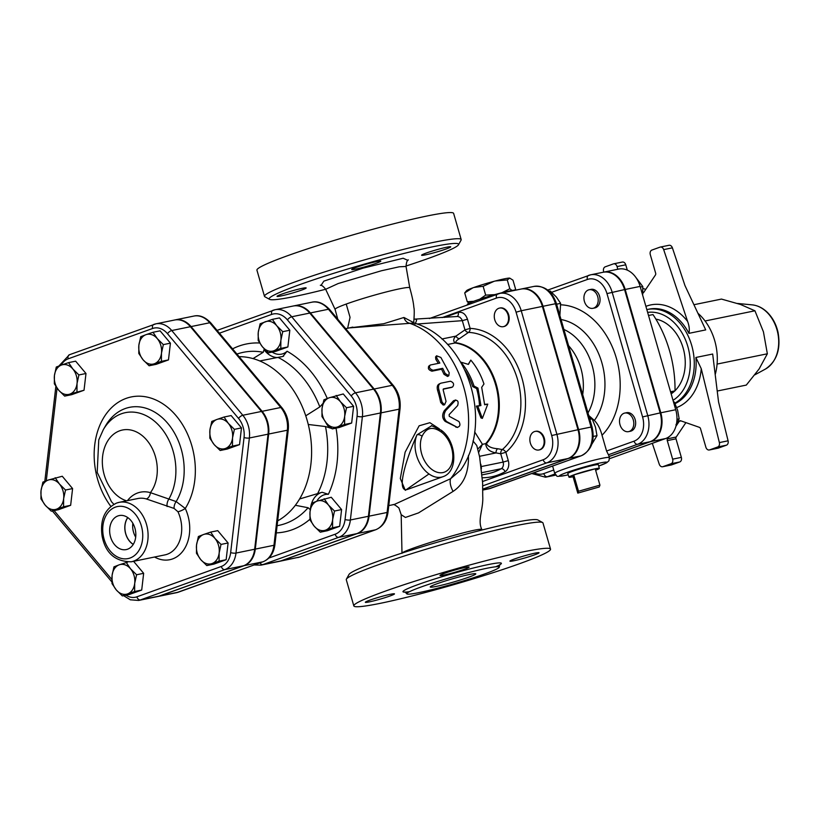<?xml version="1.0" encoding="UTF-8"?>
<svg xmlns="http://www.w3.org/2000/svg" width="819" height="819" viewBox="0 0 819 819"><rect width="100%" height="100%" fill="white"/><g stroke="black" fill="none" stroke-linecap="round" stroke-linejoin="round"><path stroke-width="1.23" d="M320.342 285.288C321.539 284.981 323.3 286.312 325.655 289.271A98.577 7.023 -16.1 0 1 269.553 299.334A98.577 7.023 -16.1 0 1 299.14 284.838A98.577 7.023 -16.1 0 1 403.767 253.501A98.577 7.023 -16.1 0 1 458.486 244.799A98.577 7.023 -16.1 0 1 405.978 266.042M280.958 295.966A15.162 1.085 -16.1 0 1 277.027 296.355A15.162 1.085 -16.1 0 1 281.634 294.185A15.162 1.085 -16.1 0 1 297.256 289.486A15.162 1.085 -16.1 0 1 306.173 287.94A15.162 1.085 -16.1 0 1 297.092 291.615A15.162 1.085 -16.1 0 1 280.958 295.966M356.296 267.363A15.162 1.085 -16.1 0 1 371.918 262.664A15.162 1.085 -16.1 0 1 380.825 261.118A15.162 1.085 -16.1 0 1 366.554 266.359A15.162 1.085 -16.1 0 1 351.689 269.533A15.162 1.085 -16.1 0 1 356.296 267.363M446.805 247.195A15.162 1.085 -16.1 0 1 450.737 246.816A15.162 1.085 -16.1 0 1 436.466 252.057A15.162 1.085 -16.1 0 1 421.59 255.221A15.162 1.085 -16.1 0 1 426.197 253.061A15.162 1.085 -16.1 0 1 446.805 247.195M335.114 309.418A38.862 2.764 -16.1 0 1 335.104 309.398A38.862 2.764 -16.1 0 1 335.094 309.357A38.862 2.764 -16.1 0 1 346.222 304.054A38.862 2.764 -16.1 0 1 346.683 303.89A38.862 2.764 -16.1 0 1 386.773 291.81A38.862 2.764 -16.1 0 1 409.766 287.807A38.862 2.764 -16.1 0 1 409.766 287.827L406.04 266.482M482.074 529.985L481.961 529.739C483.077 525.583 404.402 549.406 402.17 553.03M473.003 441.001L476.76 445.495L479.647 457.022L482.626 482.944L482.729 496.109C483.558 509.09 477.108 520.474 481.971 529.729M401.986 553.357L401.187 514.701L405.425 517.444L418.529 512.899L453.112 491.38C462.981 484.889 468.089 474.201 468.448 459.316L468.448 455.405M542.587 522.532L537.909 519.973A98.577 7.023 163.9 0 0 477.231 531.224A98.577 7.023 163.9 0 0 378.839 560.964A98.577 7.023 163.9 0 0 348.976 574.498L346.386 579.166A102.365 7.289 -16.1 0 1 377.395 565.11A102.365 7.289 -16.1 0 1 479.576 534.223A102.365 7.289 -16.1 0 1 542.587 522.532A102.365 7.289 -16.1 0 1 542.977 522.962L550.532 549.119A102.365 7.289 -16.1 0 1 454.207 584.52A102.365 7.289 -16.1 0 1 353.828 605.896A102.365 7.289 -16.1 0 1 384.95 591.267A102.365 7.289 -16.1 0 1 490.386 559.551A102.365 7.289 -16.1 0 1 550.532 549.119M458.486 244.799L461.077 240.131A102.365 7.289 163.9 0 0 461.179 239.557A102.365 7.289 163.9 0 0 401.034 249.99A102.365 7.289 163.9 0 0 295.598 281.705A102.365 7.289 163.9 0 0 264.486 296.335A102.365 7.289 163.9 0 0 264.875 296.765L269.553 299.334M461.179 239.557L453.634 213.401A102.365 7.289 163.9 0 0 393.489 223.833A102.365 7.289 163.9 0 0 288.042 255.548A102.365 7.289 163.9 0 0 256.931 270.178L264.486 296.335M353.828 605.896L346.283 579.739A102.365 7.289 -16.1 0 1 346.386 579.166M421.396 586.885A48.147 3.43 163.9 0 0 406.756 593.775A48.147 3.43 163.9 0 0 453.972 583.712A48.147 3.43 163.9 0 0 499.283 567.065A48.147 3.43 163.9 0 0 470.986 571.969A48.147 3.43 163.9 0 0 421.396 586.885M369.942 600.112A15.162 1.085 163.9 0 0 365.325 602.282A15.162 1.085 163.9 0 0 380.2 599.119A15.162 1.085 163.9 0 0 394.471 593.867A15.162 1.085 163.9 0 0 385.565 595.413A15.162 1.085 163.9 0 0 369.942 600.112M444.594 573.29A15.162 1.085 163.9 0 0 439.987 575.46A15.162 1.085 163.9 0 0 454.862 572.286A15.162 1.085 163.9 0 0 469.133 567.045A15.162 1.085 163.9 0 0 460.217 568.591A15.162 1.085 163.9 0 0 444.594 573.29M514.506 558.988A15.162 1.085 163.9 0 0 509.889 561.148A15.162 1.085 163.9 0 0 524.764 557.985A15.162 1.085 163.9 0 0 539.035 552.743A15.162 1.085 163.9 0 0 530.128 554.289A15.162 1.085 163.9 0 0 514.506 558.988M437.459 583.599A23.7 1.689 -16.1 0 1 461.865 576.259A23.7 1.689 -16.1 0 1 475.788 573.843A23.7 1.689 -16.1 0 1 453.491 582.043A23.7 1.689 -16.1 0 1 430.251 586.988A23.7 1.689 -16.1 0 1 437.459 583.599M132.842 523.28A16.564 12.285 -101.6 0 0 135.688 537.151M133.282 544.338A16.564 12.285 78.4 0 1 127.815 517.608M117.936 515.929A17.363 12.889 78.4 0 1 119.697 515.479A17.363 12.889 78.4 0 1 135.36 529.985A17.363 12.889 78.4 0 1 126.658 549.488A17.363 12.889 78.4 0 1 110.391 536.353A17.363 12.889 78.4 0 1 117.936 515.929M127.733 517.557A16.667 12.367 -101.6 0 0 133.231 544.42M157.289 338.636L163.339 344.615L161.476 353.163A15.162 11.251 -101.6 0 0 157.289 338.636A15.162 11.251 -101.6 0 0 145.977 334.674L153.01 332.289L157.289 338.636M161.394 361.353L154.361 363.749A15.162 11.251 -101.6 0 0 161.476 353.163L161.394 361.353L168.479 359.91L156.194 364.322L149.109 365.765L143.059 359.787A15.162 11.251 -101.6 0 0 154.361 363.749L149.109 365.765M138.861 345.249L140.725 336.701L145.977 334.674A15.162 11.251 -101.6 0 0 138.861 345.249A15.162 11.251 -101.6 0 0 143.059 359.787L138.78 353.439L138.861 345.249M61.538 365.018L68.571 362.622L72.84 368.97A15.162 11.251 -101.6 0 0 61.538 365.018A15.162 11.251 -101.6 0 0 54.423 375.593L56.286 367.035L61.538 365.018M78.9 374.948L77.037 383.507A15.162 11.251 -101.6 0 0 72.84 368.97L78.9 374.948L85.985 373.505L84.029 390.243L69.922 394.082A15.162 11.251 -101.6 0 0 77.037 383.507L76.955 391.697M58.61 390.12L54.33 383.783L54.423 375.593A15.162 11.251 -101.6 0 0 58.61 390.12A15.162 11.251 -101.6 0 0 69.922 394.082L64.67 396.109L58.61 390.12M41.032 490.663L42.895 482.115L48.147 480.088A15.162 11.251 -101.6 0 0 41.032 490.663A15.162 11.251 -101.6 0 0 45.229 505.2L40.95 498.853L41.032 490.663M55.18 477.702L59.459 484.039A15.162 11.251 -101.6 0 0 48.147 480.088L62.264 476.248L72.594 488.574L65.52 490.028L63.657 498.576A15.162 11.251 -101.6 0 0 59.459 484.039L65.52 490.028M56.542 509.152L51.29 511.179L45.229 505.2A15.162 11.251 -101.6 0 0 56.542 509.152A15.162 11.251 -101.6 0 0 63.657 498.576L63.575 506.766L56.542 509.152M116.288 589.936L112.008 583.589L112.09 575.399A15.162 11.251 -101.6 0 0 116.288 589.936A15.162 11.251 -101.6 0 0 127.6 593.888L122.338 595.915L116.288 589.936M113.954 566.85L119.205 564.823A15.162 11.251 -101.6 0 0 112.09 575.399L113.954 566.85M126.239 562.438L130.518 568.775A15.162 11.251 -101.6 0 0 119.205 564.823L127.61 562.151M134.715 583.312L134.623 591.502L127.6 593.888A15.162 11.251 -101.6 0 0 134.715 583.312A15.162 11.251 -101.6 0 0 130.518 568.775L136.578 574.764L134.715 583.312M212.039 563.554L206.787 565.571L200.727 559.592A15.162 11.251 -101.6 0 0 212.039 563.554A15.162 11.251 -101.6 0 0 219.154 552.979L219.072 561.158L212.039 563.554M196.447 553.245L196.529 545.065A15.162 11.251 -101.6 0 0 200.727 559.592L196.447 553.245M198.393 536.506L203.644 534.479A15.162 11.251 -101.6 0 0 196.529 545.065L198.393 536.506M214.957 538.441L221.017 544.42L219.154 552.979A15.162 11.251 -101.6 0 0 214.957 538.441A15.162 11.251 -101.6 0 0 203.644 534.479L210.678 532.094L214.957 538.441M163.339 344.615L170.424 343.161L160.084 330.835L153.01 332.289M84.029 390.243L71.755 394.656L64.67 396.109M85.985 373.505L75.645 361.179L68.571 362.622M72.594 488.574L70.649 505.313L58.364 509.725L51.29 511.179M70.649 505.313L63.575 506.766M133.589 561.312L143.653 573.31L141.707 590.049L134.623 591.502M143.653 573.31L136.578 574.764M141.707 590.049L129.422 594.461L122.338 595.915M210.678 532.094L217.752 530.651L228.091 542.977L221.017 544.42M228.091 542.977L226.146 559.715L219.072 561.158M226.146 559.715L213.861 564.127L206.787 565.571M170.424 343.161L168.479 359.91M232.535 437.899L232.453 446.089L225.42 448.474A15.162 11.251 -101.6 0 0 232.535 437.899A15.162 11.251 -101.6 0 0 228.337 423.372L234.398 429.351L232.535 437.899M220.168 450.501L214.107 444.522A15.162 11.251 -101.6 0 0 225.42 448.474L220.168 450.501L227.252 449.058L239.527 444.645L232.453 446.089M209.828 438.175L209.92 429.985A15.162 11.251 -101.6 0 0 214.107 444.522L209.828 438.175M217.035 419.41L224.058 417.025L228.337 423.372A15.162 11.251 -101.6 0 0 217.035 419.41A15.162 11.251 -101.6 0 0 209.92 429.985L211.783 421.437L217.035 419.41M234.398 429.351L241.482 427.897L231.142 415.571L224.058 417.025M241.482 427.897L239.527 444.645M190.428 326.709L261.486 411.445L242.813 415.264L171.755 330.538A23.71 17.588 -101.6 0 0 155.876 323.843L174.549 320.024A23.71 17.588 78.4 0 1 190.428 326.709L171.755 330.538A3.788 1.495 140 0 0 167.485 333.691L238.544 418.427A19.922 14.783 78.4 0 1 244.052 437.51A3.788 1.034 6.6 0 0 249.365 437.991A23.71 17.588 -101.6 0 0 242.813 415.264A3.788 1.495 140 0 0 238.544 418.427M261.486 411.445A23.71 17.588 78.4 0 1 268.048 434.172L249.365 437.991L235.985 553.06A3.788 1.034 6.6 0 1 230.661 552.579A19.922 14.783 78.4 0 1 221.314 566.472A3.788 2.529 70.2 0 0 224.856 569.594A23.71 17.588 -101.6 0 0 235.985 553.06L254.658 549.242A23.71 17.588 78.4 0 1 243.53 565.775L224.856 569.594L140.418 599.938A3.788 2.529 70.2 0 1 136.875 596.816A19.922 14.783 78.4 0 1 125.962 595.167M116.841 502.999A30.334 22.502 -101.6 0 1 119.144 502.344L116.605 503.061C104.668 508.927 99.836 519.983 102.119 536.22C105.477 553.132 115.213 561.65 131.306 561.783A30.334 22.502 -101.6 0 0 147.277 527.549A30.334 22.502 -101.6 0 0 119.144 502.344L137.827 498.525A30.334 22.502 78.4 0 1 146.232 498.914L174.109 508.445L177.958 511.752A5.692 1.177 155 0 0 185.278 508.466L176.167 501.576L150.409 492.649A36.016 26.72 -101.6 0 0 127.436 500.655M146.232 498.914A5.692 3.552 106.1 0 0 150.409 492.649A36.446 27.047 78.4 0 0 143.509 436.742A36.446 27.047 78.4 0 0 103.716 450.399A36.446 27.047 78.4 0 0 126.587 500.829M167.127 506.551A5.692 2.6 106.7 0 1 168.786 499.18A52.866 39.22 -101.6 0 0 158.794 425.266A52.866 39.22 -101.6 0 0 103.327 429.627L105.6 425.716A57.238 42.475 78.4 0 1 165.888 421.242A57.238 42.475 78.4 0 1 176.167 501.576A5.692 2.774 110.1 0 0 174.109 508.445M123.608 595.659L130.282 599.795L138.616 600.44L157.289 596.621A23.71 17.588 78.4 0 0 159.091 596.119L243.53 565.775M335.145 534.223A3.788 2.529 70.2 0 0 338.687 537.356A24.898 18.479 -101.6 0 0 350.368 519.983L362.387 416.687A24.898 18.479 -101.6 0 0 355.497 392.823L291.718 316.769A24.898 18.479 -101.6 0 0 275.041 309.736L293.089 306.04A24.898 18.479 78.4 0 1 309.766 313.073L291.718 316.769A3.788 1.495 140 0 0 287.449 319.922L351.228 395.976A21.11 15.663 78.4 0 1 357.074 416.206L345.055 519.502A21.11 15.663 78.4 0 1 335.145 534.223L268.878 558.036M254.105 564.977L260.995 565.12L279.054 561.424A24.898 18.479 78.4 0 0 280.948 560.892L356.746 533.66A24.898 18.479 78.4 0 0 368.427 516.287L380.436 412.991A24.898 18.479 78.4 0 0 373.556 389.127L309.766 313.073M325.532 530.159L320.28 532.186L314.23 526.207A15.162 11.251 -101.6 0 0 325.532 530.159A15.162 11.251 -101.6 0 0 332.647 519.584L332.565 527.774L325.532 530.159M324.181 498.71L328.46 505.047L334.51 511.036L332.647 519.584A15.162 11.251 -101.6 0 0 328.46 505.047A15.162 11.251 -101.6 0 0 317.148 501.095L331.255 497.256L341.595 509.582L339.65 526.32L327.365 530.732L320.28 532.186M339.65 526.32L332.565 527.774M272.41 319.349L279.484 317.905L289.824 330.231L287.878 346.969L275.593 351.382L268.519 352.825L262.459 346.846L258.18 340.499L258.261 332.319L260.125 323.761L272.41 319.349L276.689 325.696A15.162 11.251 -101.6 0 0 265.376 321.734A15.162 11.251 -101.6 0 0 258.261 332.319A15.162 11.251 -101.6 0 0 262.459 346.846A15.162 11.251 -101.6 0 0 273.771 350.808A15.162 11.251 -101.6 0 0 280.886 340.233A15.162 11.251 -101.6 0 0 276.689 325.696L282.75 331.675L280.886 340.233L280.794 348.413L268.519 352.825M336.189 395.413L340.469 401.76A15.162 11.251 -101.6 0 0 329.156 397.799L343.274 393.959L353.603 406.285L351.658 423.034L339.373 427.446L332.299 428.89L326.238 422.911A15.162 11.251 -101.6 0 0 337.551 426.863A15.162 11.251 -101.6 0 0 344.666 416.287A15.162 11.251 -101.6 0 0 340.469 401.76L346.529 407.739L344.666 416.287L344.584 424.477L332.299 428.89M175.174 319.891L193.847 316.073C199.549 314.742 205.221 317.045 210.852 322.973L281.91 407.708A3.788 1.495 140 0 0 280.784 407.493A23.71 17.588 78.4 0 1 287.346 430.221L268.663 434.039A23.71 17.588 -101.6 0 0 262.111 411.322L191.052 326.586A23.71 17.588 -101.6 0 0 175.174 319.891A23.71 17.588 -101.6 0 0 174.867 319.963M157.596 596.549A23.71 17.588 -101.6 0 0 157.913 596.498A23.71 17.588 -101.6 0 0 159.715 595.986L244.154 565.653A23.71 17.588 -101.6 0 0 255.282 549.109L268.663 434.039M254.658 549.242L268.048 434.172M322.041 408.374L323.904 399.826L329.156 397.799A15.162 11.251 -101.6 0 0 322.041 408.374A15.162 11.251 -101.6 0 0 326.238 422.911L321.959 416.564L322.041 408.374M353.603 406.285L346.529 407.739M351.658 423.034L344.584 424.477M289.824 330.231L282.75 331.675M287.878 346.969L280.794 348.413M309.951 519.86L310.032 511.67A15.162 11.251 -101.6 0 0 314.23 526.207L309.951 519.86M311.896 503.122L317.148 501.095A15.162 11.251 -101.6 0 0 310.032 511.67L311.896 503.122M341.595 509.582L334.51 511.036M239.107 356.664A85.872 63.718 78.4 0 1 253.02 358.599L263.227 352.293L264.281 348.874M310.35 509.756L308.098 507.739L295.352 505.282A85.872 63.718 78.4 0 1 277.672 520.853M331.869 428.521L325.491 426.535L308.261 424.477A85.872 63.718 78.4 0 1 299.59 498.976L322.123 492.27L328.378 494.307A95.864 71.13 -101.6 0 0 336.066 428.224L333.845 428.572M272.154 352.088A19.902 14.773 -101.6 0 0 287.08 351.238L282.913 356.439L259.756 360.954A85.872 63.718 78.4 0 1 305.753 415.817L319.819 406.92L322.911 403.521M283.609 356.152L282.913 356.439M253.02 358.599A85.872 63.718 78.4 0 1 259.756 360.954M299.59 498.976A85.872 63.718 78.4 0 1 295.352 505.282M305.753 415.817A85.872 63.718 78.4 0 1 308.261 424.477M279.361 561.353A24.898 18.479 -101.6 0 0 279.668 561.291A24.898 18.479 -101.6 0 0 281.562 560.759L357.36 533.527A24.898 18.479 -101.6 0 0 369.052 516.165L381.06 412.868A24.898 18.479 -101.6 0 0 374.17 389.005L310.391 312.94A24.898 18.479 -101.6 0 0 293.714 305.917A24.898 18.479 -101.6 0 0 293.407 305.978M718.56 401.965L728.081 440.806L719.369 442.588L701.259 368.704L695.884 357.463L712.673 354.033L718.56 401.965M726.422 445.188L718.304 448.106L709.582 449.897L717.71 446.979L726.422 445.188A3.788 2.815 -101.6 0 0 728.081 440.806M717.72 448.228A3.788 2.815 -101.6 0 0 718.017 448.188A3.788 2.815 -101.6 0 0 718.304 448.106M671.027 464.997A3.788 2.815 -101.6 0 0 671.334 464.967A3.788 2.815 -101.6 0 0 671.621 464.885L679.739 461.967A3.788 2.815 -101.6 0 0 681.347 457.371L675.992 438.83A1.894 1.403 78.4 0 1 676.207 437.018L685.902 422.614M598.72 466.042L606.664 462.786L608.957 460.749L609.367 457.626L608.578 454.893A28.44 2.027 -16.1 0 0 608.425 454.76L606.572 451.023L602.016 435.258C600.368 428.931 597.829 423.996 594.389 420.454L588.728 415.479M609.029 456.459L650.051 441.728A23.802 17.66 78.4 0 0 660.165 412.909L624.569 289.588A23.802 17.66 78.4 0 0 603.101 272.266L590.642 274.815A23.802 17.66 -101.6 0 0 588.83 275.327A3.788 2.529 70.2 0 0 588.605 275.389A3.788 2.529 70.2 0 0 587.397 279.463A20.014 14.855 78.4 0 1 606.971 293.601L642.567 416.922A20.014 14.855 78.4 0 1 634.06 441.154A3.788 2.529 70.2 0 0 637.602 444.277L650.051 441.728M660.79 412.786L675.726 409.725L640.13 286.404A23.802 17.66 78.4 0 0 618.662 269.082L603.716 272.143A23.802 17.66 -101.6 0 1 625.194 289.465L660.79 412.786A23.802 17.66 -101.6 0 1 650.675 441.595L609.06 456.552M609.52 458.691L665.612 438.544A23.802 17.66 78.4 0 0 675.726 409.725M482.8 489.107L567.874 458.548A23.802 17.66 78.4 0 0 577.989 429.729L542.393 306.408A23.802 17.66 78.4 0 0 520.925 289.087L499.754 293.417A23.802 17.66 -101.6 0 0 497.942 293.929A3.788 2.529 70.2 0 0 497.706 293.99A3.788 2.529 70.2 0 0 496.498 298.065A20.014 14.855 78.4 0 1 516.083 312.203L551.678 435.524A20.014 14.855 78.4 0 1 543.171 459.756A3.788 2.529 70.2 0 0 546.703 462.878L567.874 458.548M407.882 489.291L406.029 489.823C396.611 489.598 406.582 458.056 416.984 434.838A26.536 17.69 70.2 0 0 420.812 465.018A26.536 17.69 70.2 0 0 442.915 476.709L407.893 489.291M668.765 436.926L667.495 438.81A1.894 1.403 -101.6 0 0 667.28 440.622L672.634 459.162A3.788 2.815 78.4 0 1 671.027 463.749L662.899 466.666A3.788 2.815 78.4 0 1 662.612 466.748A3.788 2.815 78.4 0 1 659.254 464.189L652.303 443.325M709.582 449.897A3.788 2.815 78.4 0 1 709.295 449.979A3.788 2.815 78.4 0 1 705.876 447.215L700.521 428.675A1.894 1.403 -101.6 0 0 699.406 427.344L680.63 420.771A1.894 1.403 -101.6 0 0 679.299 421.253L675.921 426.279M719.369 442.588A3.788 2.815 78.4 0 1 717.71 446.979M655.876 319.113A39.814 29.535 78.4 0 1 683.445 349.15A39.814 29.535 78.4 0 1 675.03 390.704M674.764 390.96A39.814 29.535 78.4 0 1 671.15 393.867M715.202 374.611A49.283 36.568 -101.6 0 0 697.921 313.257M642.864 293.079A1.894 1.403 -101.6 0 0 643.621 292.557L655.435 275A1.894 1.403 -101.6 0 0 655.65 273.188L650.296 254.648A3.788 2.815 78.4 0 1 651.904 250.061L660.022 247.143A3.788 2.815 78.4 0 1 660.319 247.062A3.788 2.815 78.4 0 1 663.677 249.621L672.389 247.84L684.971 285.575L705.712 329.903L688.922 333.343C689.7 329.842 689.26 325.86 687.602 321.406A53.081 39.384 -101.6 0 0 645.894 306.367M663.677 249.621L687.602 321.406M617.823 269.256L617.055 266.595L625.767 264.803A3.788 2.815 -101.6 0 0 622.348 262.049A3.788 2.815 -101.6 0 0 622.061 262.131M603.777 272.123L603.562 271.222A3.788 2.815 78.4 0 1 605.221 266.83L613.339 263.913A3.788 2.815 78.4 0 1 613.636 263.831A3.788 2.815 78.4 0 1 617.055 266.595M717.219 391.032L746.304 385.084L759.111 368.97L767.352 353.788L763.431 331.818L754.944 310.79L740.489 304.463L721.478 299.078L693.928 304.719M705.077 320.987L754.944 310.79M717.086 364.076L767.352 353.788M642.925 288.421L645.741 289.404M625.767 264.803L627.303 270.127M672.389 247.84A3.788 2.815 -101.6 0 0 669.031 245.28A3.788 2.815 -101.6 0 0 668.744 245.362M597.706 296.642A9.48 7.033 78.4 0 1 592.966 308.313A9.48 7.033 78.4 0 1 584.172 300.44A9.48 7.033 78.4 0 1 589.158 289.742A9.48 7.033 78.4 0 1 597.706 296.642M589.158 289.742L591.031 289.363A9.48 7.033 78.4 0 1 599.58 296.263A9.48 7.033 78.4 0 1 594.829 307.934L592.966 308.313M629.279 431.439A9.48 7.033 78.4 0 1 628.552 431.633A9.48 7.033 78.4 0 1 619.768 423.761A9.48 7.033 78.4 0 1 624.754 413.063A9.48 7.033 78.4 0 1 633.435 420.444A9.48 7.033 78.4 0 1 629.279 431.439M624.754 413.063L626.627 412.684A9.48 7.033 78.4 0 1 635.298 420.065A9.48 7.033 78.4 0 1 631.142 431.05A9.48 7.033 78.4 0 1 630.425 431.255L628.552 431.633M642.659 295.157L642.792 286.548L635.595 277.068M640.325 287.049L642.792 286.548M675.951 424.774L679.166 418.847L677.63 410.268L674.324 402.068L673.372 401.566M673.566 402.221L674.324 402.068M676.975 419.297L679.166 418.847M670.73 392.403L675.02 390.868A104.259 77.355 -101.6 0 0 652.999 314.568L648.525 315.479M670.546 391.779L675.02 390.868M535.421 431.357A9.48 7.033 78.4 0 1 535.728 431.285A9.48 7.033 78.4 0 1 544.41 438.667A9.48 7.033 78.4 0 1 540.253 449.651A9.48 7.033 78.4 0 1 539.537 449.856A9.48 7.033 78.4 0 1 539.219 449.907M499.825 308.036A9.48 7.033 78.4 0 1 500.133 307.964A9.48 7.033 78.4 0 1 508.691 314.865A9.48 7.033 78.4 0 1 503.941 326.535A9.48 7.033 78.4 0 1 503.624 326.586M469.052 303.204L467.26 301.74L473.699 301.29M479.842 299.15L485.677 295.127L494.707 294.645M514.864 290.049L515.55 289.015L512.991 280.18L509.725 278.112L507.268 279.924L495.27 280.999A22.748 1.618 -16.1 0 1 509.418 278.102M501.965 292.711L509.817 288.759L512.029 290.458M516.236 290.049A25.594 1.822 163.9 0 0 510.677 290.714A25.594 1.822 163.9 0 0 483.23 298.055A25.594 1.822 163.9 0 0 467.373 304.412L467.495 304.842M509.817 288.759L507.268 279.924M464.711 292.905L466.554 290.673A22.748 1.618 -16.1 0 1 472.87 287.827L464.711 292.905L467.26 301.74M483.128 286.292L473.843 287.479A22.748 1.618 -16.1 0 1 494 281.337L483.128 286.292L485.677 295.127M495.27 280.999L494 281.337M473.843 287.479L472.87 287.827M599.232 486.998L577.784 493.11L578.49 491.246L599.938 485.145L599.232 486.998M573.065 476.75A15.786 1.126 -16.1 0 1 568.97 477.16A15.786 1.126 -16.1 0 1 573.771 474.897L573.065 476.75L577.784 493.11M573.771 474.897A15.786 1.126 -16.1 0 1 595.218 468.796L573.771 474.897L578.49 491.246M595.638 470.239A15.786 1.126 -16.1 0 0 599.313 468.396A15.786 1.126 -16.1 0 0 595.218 468.796L599.938 485.145M568.97 477.16L567.792 473.556A15.919 1.136 -16.1 0 1 572.635 471.283A15.919 1.136 -16.1 0 1 589.056 466.339A15.919 1.136 -16.1 0 1 598.392 464.731L599.313 468.396M508.067 314.987A9.48 7.033 78.4 0 1 503.316 326.668A9.48 7.033 78.4 0 1 494.522 318.786A9.48 7.033 78.4 0 1 499.518 308.087A9.48 7.033 78.4 0 1 508.067 314.987M559.879 315.499L560.626 303.358L556.347 297.021L550.286 291.032L549.119 291.277M556.613 304.187L560.626 303.358M539.629 449.785A9.48 7.033 78.4 0 1 538.912 449.979A9.48 7.033 78.4 0 1 530.118 442.106A9.48 7.033 78.4 0 1 535.114 431.408A9.48 7.033 78.4 0 1 543.785 438.8A9.48 7.033 78.4 0 1 539.629 449.785M591.779 444.318L596.99 435.667L595.464 427.088L592.147 418.878L589.322 417.506M589.854 419.348L592.147 418.878M593.232 436.435L596.99 435.667M543.017 306.286L555.466 303.736L591.062 427.057L592.045 426.955L556.449 303.634L555.466 303.736A23.802 17.66 78.4 0 0 533.998 286.404L521.539 288.953A23.802 17.66 -101.6 0 1 543.017 306.286L578.613 429.596A23.802 17.66 -101.6 0 1 568.499 458.415L482.8 489.209M441.881 338.994L455.948 336.118C453.316 338.595 453.02 340.878 455.057 342.966A3.788 2.457 97.7 0 0 455.702 342.711C455.62 341.503 456.869 340.151 459.439 338.656L468.519 332.401A3.788 2.785 55.4 0 1 464.967 329.862L455.948 336.118A3.788 2.785 -124.8 0 0 459.439 338.656M447.563 344.502L455.057 342.966A56.869 42.199 78.4 0 1 495.28 383.63A56.869 42.199 78.4 0 1 485.708 443.652C486.077 448.658 489.527 451.75 496.058 452.917L500.726 453.767A3.788 2.641 100.2 0 1 502.334 449.57L497.645 448.74C491.646 448.28 487.909 446.57 486.414 443.622A57.002 42.291 -101.6 0 0 496.007 383.466A57.002 42.291 -101.6 0 0 455.702 342.711M502.334 449.57A3.788 2.344 -130.7 0 1 505.876 452.293A67.363 49.979 -101.6 0 0 521.959 378.153A67.363 49.979 -101.6 0 0 470.116 328.399A3.788 2.498 -87.9 0 1 468.519 332.401A63.698 47.267 78.4 0 1 517.536 379.453A63.698 47.267 78.4 0 1 502.334 449.57M349.375 327.897L414.025 323.014M409.766 287.807C412.172 296.406 413.534 302.938 413.851 307.381C414.434 309.367 414.363 314.711 413.636 323.433L413.943 322.983C468.714 338.513 493.929 423.013 460.647 470.126L450.634 478.695L394.348 504.443L388.779 505.589M451.617 387.397L443.171 389.209M444.563 404.821L446.048 401.361L443.181 389.936L443.519 388.882L452.487 387.049C454.432 384.561 453.777 382.616 450.511 381.224L440.919 383.179C438.656 384.009 437.991 386.22 438.912 389.824L442.065 402.18L444.563 404.821L443.171 405.036L440.683 402.457A90.991 67.516 -101.6 0 0 437.592 390.356C436.701 386.824 437.377 384.643 439.649 383.824M438.308 363.37A90.991 67.516 -101.6 0 0 435.831 359.387L435.554 356.971L436.568 355.794L440.857 357.453L449.181 372.686L448.832 375.716L445.198 373.505L442.7 368.315L433.108 370.27C429.617 369.021 428.665 367.27 430.241 365.028L439.834 363.063L436.875 358.261L436.568 355.794M448.832 375.716L447.604 376.474L443.99 374.314A90.991 67.516 -101.6 0 0 441.543 369.226L431.961 371.191C428.48 369.973 427.549 368.263 429.146 366.052M453.542 400.726L455.763 399.969L445.731 410.565C443.284 414.823 443.591 418.489 446.642 421.55L457.514 427.477L445.219 421.427C442.158 418.427 441.861 414.844 444.328 410.657L453.542 400.726L454.924 400.471C457.862 399.948 458.763 401.648 457.637 405.569L449.14 414.609L449.273 416.328L458.947 421.529C460.667 424.744 460.073 426.679 457.156 427.344L455.722 427.057M439.332 428.849L429.893 422.696L419.133 425.798L405.129 452.18L400.307 478.501L405.313 490.325L428.982 473.966M431.808 425.685L416.984 434.838A3.788 2.303 -156.6 0 1 422.061 436.292C426.402 427.354 432.923 426.023 441.625 432.289A22.748 15.162 -109.8 0 1 451.76 463.605A22.748 15.162 -109.8 0 1 430.129 468.028A22.748 15.162 -109.8 0 1 422.061 436.292M431.388 425.614L441.287 430.251A3.788 1.945 127.8 0 1 441.625 432.289M483.968 383.998L481.685 387.326L484.653 404.77L487.766 404.125L482.36 418.396L477.805 406.163L480.917 405.528L477.948 388.083L474.006 386.036C470.976 376.894 466.584 368.929 460.851 362.152L468.437 364.404L470.812 360.114C476.545 366.892 480.937 374.856 483.968 383.998M484.633 404.391L487.766 404.125M477.805 406.163L476.382 406.081L480.948 417.885L482.36 418.396M476.382 406.081L480.917 405.528M479.494 405.446A56.869 42.199 -101.6 0 0 476.617 388.564L477.948 388.083M476.617 388.564L472.706 386.599L474.006 386.036M472.706 386.599A56.869 42.199 -101.6 0 0 464.936 370.178M468.233 364.342L470.812 360.114M428.542 366.349L430.241 365.028M441.543 369.226L442.7 368.315M440.919 383.179L438.984 384.06M479.524 456.306L496.058 452.917A3.788 2.641 100.2 0 1 497.645 448.74M508.282 460.616L503.132 462.08L500.726 453.767L505.876 452.293L508.282 460.616A9.48 7.033 -101.6 0 1 505.088 471.703A83.405 61.886 -101.6 0 1 482.299 477.774M467.465 319.205L470.116 328.399L464.967 329.862L462.315 320.669L467.465 319.205C465.468 313.82 462.377 311.578 458.179 312.469L444.451 317.424M481.398 468.765L481.255 466.554A7.586 1.321 -10.7 0 1 481.111 466.554M478.757 452.231L482.432 444.318L474.662 431.869M414.097 319.164L457.78 316.462L459.879 317.24L461.619 319.154L462.315 320.669L417.055 324.027M414.967 324.181C416.666 320.772 417.014 319.267 416.042 319.656M413.718 322.645L403.941 317.475L383.732 323.72L349.232 327.928M486.414 443.622A3.788 2.222 -138.3 0 0 485.708 443.652L482.432 444.318L477.989 448.863M453.112 491.38A11.374 5.334 65.1 0 1 450.634 478.695A90.991 67.516 78.4 0 0 464.404 389.547A90.991 67.516 78.4 0 0 408.63 322.932A7.586 5.692 -102 0 1 403.941 317.475M407.821 260.35L403.132 258.241L363.052 268.151L323.863 281.122L321.038 285.401M335.104 309.398L325.655 289.281L338.186 283.538L381.5 270.741L399.211 266.799L406.029 266.451C406.357 262.397 407.135 260.207 408.353 259.889M495.7 566.789A51.188 3.645 163.9 0 0 482.012 565.929A51.188 3.645 163.9 0 0 418.56 584.387A51.188 3.645 163.9 0 0 409.643 591.625M244.052 437.51L230.661 552.579M69.625 354.688A3.788 2.529 70.2 0 0 69.4 354.75L155.876 323.843A23.71 17.588 -101.6 0 0 154.074 324.344A3.788 2.529 70.2 0 0 153.839 324.416A3.788 2.529 70.2 0 0 152.631 328.491A19.922 14.783 78.4 0 1 167.485 333.691M221.314 566.472L136.875 596.816M58.907 365.991L69.4 354.75A3.788 2.529 70.2 0 0 68.192 358.824L152.631 328.491M138.616 600.44A23.71 17.588 -101.6 0 0 140.418 599.938L159.091 596.119M61.179 365.141A19.922 14.783 78.4 0 1 68.192 358.824M111.834 579.473L54.085 510.606M46.273 480.773L57.054 388.124M154.545 557.022A36.016 26.72 -101.6 0 0 184.285 549.088A36.016 26.72 -101.6 0 0 185.278 508.466A67.086 49.785 -101.6 0 0 176.28 415.919A67.086 49.785 -101.6 0 0 106.183 413.943A67.086 49.785 -101.6 0 0 110.831 506.367M115.397 507.135A26.536 19.687 78.4 0 1 142.537 539.496A26.536 19.687 78.4 0 1 110.289 551.085A26.536 19.687 78.4 0 1 115.397 507.135M177.958 511.752A30.334 22.502 78.4 0 1 164.926 554.893L131.306 561.783M310.391 312.94L328.45 309.244A3.788 1.495 -40 0 1 329.576 309.459C323.546 303.194 317.618 300.788 311.773 302.221A24.898 18.479 78.4 0 1 328.45 309.244L392.229 385.309A24.898 18.479 78.4 0 1 399.119 409.172L387.1 512.469A3.788 1.034 6.6 0 0 388.042 511.916C386.844 520.833 382.719 526.781 375.655 529.77A3.788 2.529 70.2 0 0 375.931 529.637M369.052 516.165L387.1 512.469A24.898 18.479 78.4 0 1 375.419 529.832A3.788 2.529 70.2 0 0 375.655 529.77L299.856 557.002A3.788 2.529 70.2 0 0 300.071 556.9M219.431 333.19L271.703 314.414A21.11 15.663 78.4 0 1 287.449 319.922M327.283 398.495A95.864 71.13 -101.6 0 0 287.08 351.238M328.378 494.307A19.902 14.773 -101.6 0 0 316.81 501.218M276.279 532.893A95.864 71.13 -101.6 0 0 309.899 519.297M259.643 342.997A95.864 71.13 -101.6 0 0 232.565 348.863M345.055 519.502A3.788 1.034 6.6 0 0 350.368 519.983L368.427 516.287M236.947 354.084A88.329 65.54 78.4 0 1 263.227 352.293M308.098 507.739A88.329 65.54 78.4 0 1 277.109 525.696M325.491 426.535A88.329 65.54 78.4 0 1 317.7 493.458M278.501 357.637A88.329 65.54 78.4 0 1 319.819 406.92M255.282 549.109L273.956 545.29L287.346 430.221A3.788 1.034 6.6 0 0 288.278 429.668L274.897 544.737A3.788 1.034 6.6 0 1 273.956 545.29A23.71 17.588 78.4 0 1 262.838 561.824A3.788 2.529 70.2 0 0 263.063 561.762A3.788 2.529 70.2 0 0 263.349 561.629M210.852 322.973A3.788 1.495 140 0 0 209.725 322.758L280.784 407.493L262.111 411.322M193.847 316.073A23.71 17.588 78.4 0 1 209.725 322.758L191.052 326.586M244.154 565.653L262.838 561.824L178.388 592.168A3.788 2.529 70.2 0 0 178.624 592.096A3.788 2.529 70.2 0 0 178.849 592.004M159.715 595.986L178.388 592.168A23.71 17.588 78.4 0 1 176.587 592.669L263.063 561.762C269.82 558.906 273.761 553.224 274.897 544.737M380.436 412.991L362.387 416.687A3.788 1.034 -173.4 0 1 357.074 416.206M373.556 389.127L355.497 392.823A3.788 1.495 140 0 0 351.228 395.976M259.981 562.868A3.788 2.529 70.2 0 0 262.889 564.588L338.687 537.356L356.746 533.66M217.076 330.395L275.041 309.736A24.898 18.479 -101.6 0 0 273.147 310.268A3.788 2.529 70.2 0 0 272.911 310.329A3.788 2.529 70.2 0 0 271.703 314.414M260.995 565.12A24.898 18.479 -101.6 0 0 262.889 564.588L280.948 560.892M264.209 349.897A22.748 16.882 -101.6 0 0 279.218 357.473M322.123 492.27A22.748 16.882 -101.6 0 0 310.401 509.183M322.676 403.849A22.748 16.882 -101.6 0 0 322.41 405.896M325.593 422.123A22.748 16.882 -101.6 0 0 329.607 427.887M608.425 454.76L637.602 444.277A23.802 17.66 -101.6 0 0 647.716 415.458L612.121 292.137A23.802 17.66 -101.6 0 0 590.642 274.815L547.727 290.08M634.06 441.154L606.572 451.023M531.787 473.546L545.515 477.211A23.802 17.66 -101.6 0 0 547.327 476.709L554.944 473.976M553.746 470.004L543.796 473.587A3.788 2.529 -109.8 0 0 547.327 476.709L555.651 475M650.675 441.595L665.612 438.544M578.613 429.596L591.062 427.057A23.802 17.66 78.4 0 1 580.947 455.866A3.788 2.529 70.2 0 0 581.183 455.804C591.533 450.409 595.157 440.796 592.045 426.955M568.499 458.415L580.947 455.866L490.683 488.298A3.788 2.529 70.2 0 0 490.909 488.237A3.788 2.529 70.2 0 0 491.134 488.134M482.739 485.862L546.703 462.878A23.802 17.66 -101.6 0 0 556.828 434.06L521.232 310.739L516.083 312.203M543.171 459.756L482.545 481.531M695.884 357.463A49.283 36.568 78.4 0 1 675.081 403.613M676.74 407.545A53.081 39.384 -101.6 0 0 701.259 368.704M674.866 403.153A49.283 36.568 -101.6 0 0 691.574 344.994A49.283 36.568 -101.6 0 0 647.225 309.51L646.826 309.592M647.634 312.387A46.448 34.459 78.4 0 1 687.817 346.468A46.448 34.459 78.4 0 1 673.013 400.317M647.225 309.51L649.088 309.132A49.283 36.568 78.4 0 1 688.922 333.343M765.335 369.123C776.74 361.486 780.978 349.242 778.05 332.391C776.166 324.119 772.46 317.322 766.942 311.978C762.489 307.811 757.565 305.436 752.18 304.863A33.63 24.949 78.4 0 1 777.794 333.098A33.63 24.949 78.4 0 1 765.335 369.123L754.903 374.805M643.417 292.803L642.884 292.915M676.207 437.018L667.495 438.81M667.28 440.622L675.992 438.83M681.347 457.371L672.634 459.162M679.299 421.253L681.009 420.905M671.027 463.749L679.739 461.967M671.621 464.885L662.899 466.666M625.194 289.465L640.13 286.404M551.709 292.281L587.397 279.463M543.796 473.587A20.014 14.855 78.4 0 1 534.131 472.706M602.016 435.258A72.41 53.726 -101.6 0 0 615.673 355.917A72.41 53.726 -101.6 0 0 560.718 304.801M442.137 317.598L496.498 298.065M568.591 345.71A47.389 35.166 78.4 0 1 582.698 394.563M568.212 474.836A24.642 1.751 -16.1 0 1 565.806 475.348A24.642 1.751 -16.1 0 1 567.096 472.389A24.642 1.751 -16.1 0 1 600.726 462.858A24.642 1.751 -16.1 0 1 598.72 466.031M609.367 457.626A28.44 2.027 163.9 0 0 600.204 458.722A28.44 2.027 163.9 0 0 570.597 466.881A28.44 2.027 163.9 0 0 554.729 473.392C558.445 476.781 553.685 476.965 565.519 475.429L568.222 474.846M482.811 489.916L490.683 488.298A23.802 17.66 78.4 0 1 488.871 488.81L482.811 490.049M606.971 293.601L624.569 289.588M642.567 416.922L660.165 412.909M587.991 412.919A52.662 39.077 -101.6 0 0 563.902 329.463M561.046 319.543A59.091 43.847 78.4 0 1 600.962 359.828A59.091 43.847 78.4 0 1 594.389 420.454M457.125 316.482A3.788 2.529 70.2 0 0 458.179 312.469M444.328 410.657L445.731 410.565M445.219 421.427L446.642 421.55M435.831 359.387L436.875 358.261M431.961 371.191L433.108 370.27M443.99 374.314L445.198 373.505M437.592 390.356L438.912 389.824M440.683 402.457L442.065 402.18M374.17 389.005L392.229 385.309A3.788 1.495 -40 0 1 393.355 385.514L329.576 309.459M381.06 412.868L399.119 409.172A3.788 1.034 6.6 0 0 400.051 408.62C400.86 399.877 398.628 392.178 393.355 385.514M357.36 533.527L375.419 529.832L299.621 557.063A3.788 2.529 70.2 0 0 299.856 557.002L279.668 561.291M281.562 560.759L299.621 557.063A24.898 18.479 78.4 0 1 297.727 557.596M551.678 435.524L577.989 429.729M542.393 306.408L521.232 310.739A23.802 17.66 -101.6 0 0 499.754 293.417L429.361 318.55M480.784 464.168L481.255 466.554L503.132 462.08A5.692 4.218 78.4 0 1 501.208 468.734A3.788 2.467 -119.5 0 1 505.088 471.703M481.838 472.696L501.208 468.734A79.617 59.07 78.4 0 1 488.175 473.638L482.053 474.887M346.222 304.054L350.051 317.332L347.635 328.255M406.756 593.775L405.036 591.983M499.795 564.629L499.283 567.065M111.896 581.961L52.355 510.964M44.82 481.337L55.866 386.384M103.327 429.627L98.761 439.885L97.195 472.389L111.497 501.76L113.872 504.299M281.91 407.708C286.926 414.035 289.046 421.355 288.278 429.668M157.913 596.498L176.587 592.669M488.871 488.81L581.183 455.804M752.18 304.863L737.509 303.46M662.612 466.748L671.334 464.967M709.295 449.979L718.017 448.188M613.636 263.831L622.348 262.049M660.319 247.062L669.031 245.28M500.133 307.964L499.518 308.087M503.941 326.535L503.316 326.668M535.728 431.285L535.114 431.408M539.537 449.856L538.912 449.979M552.61 466.072L554.729 473.392M533.998 286.404C544.737 285.544 552.221 291.288 556.449 303.634M555.763 475.122L545.515 477.211M345.669 328.654L348.536 328.081M441.287 430.251C456.48 441.103 458.804 471.672 442.915 476.709M388.042 511.916L400.051 408.62M311.773 302.221L293.714 305.917M392.977 504.658C393.632 504.135 395.618 505.251 398.925 508.005L401.187 514.701M348.413 328.112L352.815 327.088M335.094 309.357L337.786 319.246"/></g></svg>
